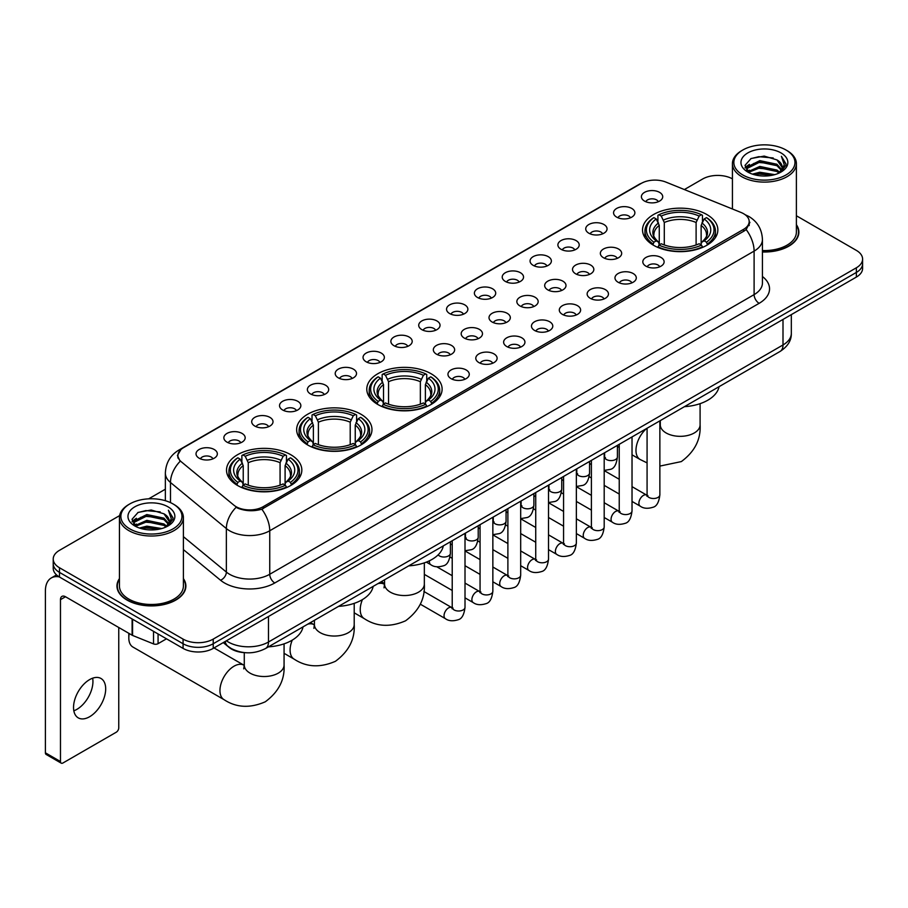 <?xml version="1.0" encoding="UTF-8"?>
<svg xmlns="http://www.w3.org/2000/svg" width="908" height="908" viewBox="0 0 908 908"><rect width="100%" height="100%" fill="white"/><g stroke="black" fill="none" stroke-linecap="round" stroke-linejoin="round"><path stroke-width="1.36" d="M431.084 373.733A37.659 21.747 0 0 0 390.043 369.023A37.659 21.747 0 0 0 366.787 389.101A37.659 21.747 0 0 0 377.819 404.48A37.659 21.747 0 0 0 418.86 409.19A37.659 21.747 0 0 0 442.117 389.101A37.659 21.747 0 0 0 431.084 373.733M360.941 414.23A37.659 21.747 0 0 0 319.9 409.519A37.659 21.747 0 0 0 296.644 429.598A37.659 21.747 0 0 0 307.676 444.977A37.659 21.747 0 0 0 348.717 449.687A37.659 21.747 0 0 0 371.974 429.598A37.659 21.747 0 0 0 360.941 414.23M290.798 454.726A37.659 21.747 0 0 0 249.757 450.016A37.659 21.747 0 0 0 226.512 470.094A37.659 21.747 0 0 0 237.533 485.474A37.659 21.747 0 0 0 278.574 490.184A37.659 21.747 0 0 0 301.831 470.094A37.659 21.747 0 0 0 290.798 454.726M706.821 214.526A37.659 21.747 0 0 0 665.78 209.816A37.659 21.747 0 0 0 642.535 229.906A37.659 21.747 0 0 0 653.567 245.285A37.659 21.747 0 0 0 694.609 249.995A37.659 21.747 0 0 0 717.853 229.906A37.659 21.747 0 0 0 706.821 214.526M616.691 217.137A10.658 6.152 180 0 1 614.568 215.4A10.658 6.152 180 0 1 618.098 207.75A10.658 6.152 180 0 1 631.764 208.443A10.658 6.152 180 0 1 633.875 215.4A10.658 6.152 180 0 1 616.691 217.137M630.458 217.784A6.39 3.689 0 0 0 628.745 215.979A6.39 3.689 0 0 0 622.445 215.048A6.39 3.689 0 0 0 617.985 217.784M588.849 233.208A10.658 6.152 180 0 1 586.738 231.472A10.658 6.152 180 0 1 590.268 223.822A10.658 6.152 180 0 1 603.922 224.514A10.658 6.152 180 0 1 606.045 231.472A10.658 6.152 180 0 1 588.849 233.208M602.628 233.855A6.39 3.689 0 0 0 600.914 232.051A6.39 3.689 0 0 0 594.615 231.12A6.39 3.689 0 0 0 590.155 233.855M561.019 249.28A10.658 6.152 180 0 1 558.897 247.543A10.658 6.152 180 0 1 562.427 239.894A10.658 6.152 180 0 1 576.092 240.586A10.658 6.152 180 0 1 578.203 247.543A10.658 6.152 180 0 1 561.019 249.28M574.787 249.927A6.39 3.689 0 0 0 573.073 248.122A6.39 3.689 0 0 0 566.774 247.192A6.39 3.689 0 0 0 562.313 249.927M533.178 265.352A10.658 6.152 180 0 1 531.067 263.615A10.658 6.152 180 0 1 534.596 255.965A10.658 6.152 180 0 1 548.25 256.658A10.658 6.152 180 0 1 550.373 263.615A10.658 6.152 180 0 1 533.178 265.352M546.957 265.999A6.39 3.689 0 0 0 545.243 264.194A6.39 3.689 0 0 0 538.943 263.263A6.39 3.689 0 0 0 534.483 265.999M505.347 281.423A10.658 6.152 180 0 1 503.225 279.687A10.658 6.152 180 0 1 506.755 272.037A10.658 6.152 180 0 1 520.42 272.718A10.658 6.152 180 0 1 522.531 279.687A10.658 6.152 180 0 1 505.347 281.423M519.115 282.059A6.39 3.689 0 0 0 517.401 280.266A6.39 3.689 0 0 0 511.102 279.335A6.39 3.689 0 0 0 506.641 282.059M477.506 297.495A10.658 6.152 180 0 1 475.395 295.758A10.658 6.152 180 0 1 478.925 288.108A10.658 6.152 180 0 1 492.579 288.789A10.658 6.152 180 0 1 494.701 295.758A10.658 6.152 180 0 1 477.506 297.495M491.285 298.13A6.39 3.689 0 0 0 489.571 296.337A6.39 3.689 0 0 0 483.272 295.395A6.39 3.689 0 0 0 478.811 298.13M449.676 313.566A10.658 6.152 180 0 1 447.553 311.83A10.658 6.152 180 0 1 451.083 304.18A10.658 6.152 180 0 1 464.748 304.861A10.658 6.152 180 0 1 466.86 311.83A10.658 6.152 180 0 1 449.676 313.566M463.443 314.202A6.39 3.689 0 0 0 461.729 312.409A6.39 3.689 0 0 0 455.43 311.467A6.39 3.689 0 0 0 450.97 314.202M421.834 329.638A10.658 6.152 180 0 1 419.723 327.901A10.658 6.152 180 0 1 423.253 320.252A10.658 6.152 180 0 1 436.907 320.933A10.658 6.152 180 0 1 439.029 327.901A10.658 6.152 180 0 1 421.834 329.638M435.613 330.274A6.39 3.689 0 0 0 433.899 328.48A6.39 3.689 0 0 0 427.6 327.538A6.39 3.689 0 0 0 423.139 330.274M394.004 345.71A10.658 6.152 180 0 1 391.881 343.973A10.658 6.152 180 0 1 395.411 336.323A10.658 6.152 180 0 1 409.077 337.004A10.658 6.152 180 0 1 411.188 343.973A10.658 6.152 180 0 1 394.004 345.71M407.771 346.345A6.39 3.689 0 0 0 406.058 344.552A6.39 3.689 0 0 0 399.758 343.61A6.39 3.689 0 0 0 395.298 346.345M366.162 361.781A10.658 6.152 180 0 1 364.051 360.045A10.658 6.152 180 0 1 367.581 352.395A10.658 6.152 180 0 1 381.235 353.076A10.658 6.152 180 0 1 383.358 360.045A10.658 6.152 180 0 1 366.162 361.781M379.941 362.417A6.39 3.689 0 0 0 378.227 360.624A6.39 3.689 0 0 0 371.928 359.681A6.39 3.689 0 0 0 367.468 362.417M338.332 377.853A10.658 6.152 180 0 1 336.21 376.105A10.658 6.152 180 0 1 339.74 368.466A10.658 6.152 180 0 1 353.405 369.147A10.658 6.152 180 0 1 355.516 376.105A10.658 6.152 180 0 1 338.332 377.853M352.1 378.488A6.39 3.689 0 0 0 350.386 376.695A6.39 3.689 0 0 0 344.087 375.753A6.39 3.689 0 0 0 339.626 378.488M310.491 393.924A10.658 6.152 180 0 1 308.38 392.177A10.658 6.152 180 0 1 311.909 384.538A10.658 6.152 180 0 1 325.563 385.219A10.658 6.152 180 0 1 327.686 392.177A10.658 6.152 180 0 1 310.491 393.924M324.269 394.56A6.39 3.689 0 0 0 322.556 392.767A6.39 3.689 0 0 0 316.256 391.825A6.39 3.689 0 0 0 311.796 394.56M282.66 409.996A10.658 6.152 180 0 1 280.538 408.248A10.658 6.152 180 0 1 284.068 400.598A10.658 6.152 180 0 1 297.733 401.291A10.658 6.152 180 0 1 299.844 408.248A10.658 6.152 180 0 1 282.66 409.996M296.428 410.632A6.39 3.689 0 0 0 294.714 408.827A6.39 3.689 0 0 0 288.415 407.896A6.39 3.689 0 0 0 283.954 410.632M254.819 426.068A10.658 6.152 180 0 1 252.708 424.32A10.658 6.152 180 0 1 256.238 416.67A10.658 6.152 180 0 1 269.892 417.362A10.658 6.152 180 0 1 272.014 424.32A10.658 6.152 180 0 1 254.819 426.068M268.598 426.703A6.39 3.689 0 0 0 266.884 424.899A6.39 3.689 0 0 0 260.585 423.968A6.39 3.689 0 0 0 256.124 426.703M226.989 442.139A10.658 6.152 180 0 1 224.866 440.391A10.658 6.152 180 0 1 228.396 432.741A10.658 6.152 180 0 1 242.061 433.434A10.658 6.152 180 0 1 244.173 440.391A10.658 6.152 180 0 1 226.989 442.139M240.756 442.775A6.39 3.689 0 0 0 239.042 440.97A6.39 3.689 0 0 0 232.743 440.039A6.39 3.689 0 0 0 228.283 442.775M199.147 458.2A10.658 6.152 180 0 1 197.036 456.463A10.658 6.152 180 0 1 200.566 448.813A10.658 6.152 180 0 1 214.22 449.505A10.658 6.152 180 0 1 216.342 456.463A10.658 6.152 180 0 1 199.147 458.2M212.926 458.846A6.39 3.689 0 0 0 211.212 457.042A6.39 3.689 0 0 0 204.913 456.111A6.39 3.689 0 0 0 200.452 458.846M644.521 201.077A10.658 6.152 180 0 1 642.41 199.329A10.658 6.152 180 0 1 645.94 191.679A10.658 6.152 180 0 1 659.594 192.371A10.658 6.152 180 0 1 661.716 199.329A10.658 6.152 180 0 1 644.521 201.077M658.3 201.712A6.39 3.689 0 0 0 656.586 199.908A6.39 3.689 0 0 0 650.287 198.977A6.39 3.689 0 0 0 645.826 201.712M603.468 257.724A10.658 6.152 180 0 1 601.357 255.988A10.658 6.152 180 0 1 604.887 248.338A10.658 6.152 180 0 1 618.541 249.019A10.658 6.152 180 0 1 620.663 255.988A10.658 6.152 180 0 1 603.468 257.724M617.247 258.36A6.39 3.689 0 0 0 615.533 256.567A6.39 3.689 0 0 0 609.234 255.625A6.39 3.689 0 0 0 604.773 258.36M575.638 273.796A10.658 6.152 180 0 1 573.527 272.06A10.658 6.152 180 0 1 577.057 264.41A10.658 6.152 180 0 1 590.711 265.091A10.658 6.152 180 0 1 592.822 272.06A10.658 6.152 180 0 1 575.638 273.796M589.417 274.432A6.39 3.689 0 0 0 587.692 272.638A6.39 3.689 0 0 0 581.392 271.696A6.39 3.689 0 0 0 576.932 274.432M547.796 289.868A10.658 6.152 180 0 1 545.685 288.131A10.658 6.152 180 0 1 549.215 280.481A10.658 6.152 180 0 1 562.869 281.162A10.658 6.152 180 0 1 564.992 288.131A10.658 6.152 180 0 1 547.796 289.868M561.575 290.503A6.39 3.689 0 0 0 559.861 288.71A6.39 3.689 0 0 0 553.562 287.768A6.39 3.689 0 0 0 549.102 290.503M519.966 305.939A10.658 6.152 180 0 1 517.855 304.203A10.658 6.152 180 0 1 521.385 296.553A10.658 6.152 180 0 1 535.039 297.234A10.658 6.152 180 0 1 537.15 304.203A10.658 6.152 180 0 1 519.966 305.939M533.745 306.575A6.39 3.689 0 0 0 532.02 304.782A6.39 3.689 0 0 0 525.721 303.839A6.39 3.689 0 0 0 521.26 306.575M492.125 322.011A10.658 6.152 180 0 1 490.014 320.263A10.658 6.152 180 0 1 493.543 312.624A10.658 6.152 180 0 1 507.197 313.305A10.658 6.152 180 0 1 509.32 320.263A10.658 6.152 180 0 1 492.125 322.011M505.904 322.646A6.39 3.689 0 0 0 504.19 320.853A6.39 3.689 0 0 0 497.89 319.911A6.39 3.689 0 0 0 493.43 322.646M464.294 338.082A10.658 6.152 180 0 1 462.183 336.335A10.658 6.152 180 0 1 465.713 328.696A10.658 6.152 180 0 1 479.367 329.377A10.658 6.152 180 0 1 481.478 336.335A10.658 6.152 180 0 1 464.294 338.082M478.073 338.718A6.39 3.689 0 0 0 476.348 336.925A6.39 3.689 0 0 0 470.049 335.983A6.39 3.689 0 0 0 465.588 338.718M436.453 354.154A10.658 6.152 180 0 1 434.342 352.406A10.658 6.152 180 0 1 437.872 344.756A10.658 6.152 180 0 1 451.526 345.449A10.658 6.152 180 0 1 453.648 352.406A10.658 6.152 180 0 1 436.453 354.154M450.232 354.79A6.39 3.689 0 0 0 448.518 352.985A6.39 3.689 0 0 0 442.219 352.054A6.39 3.689 0 0 0 437.758 354.79M645.928 266.169A10.658 6.152 180 0 1 643.817 264.421A10.658 6.152 180 0 1 647.347 256.782A10.658 6.152 180 0 1 661.001 257.463A10.658 6.152 180 0 1 663.124 264.421A10.658 6.152 180 0 1 645.928 266.169M659.707 266.804A6.39 3.689 0 0 0 657.994 265.011A6.39 3.689 0 0 0 651.683 264.069A6.39 3.689 0 0 0 647.222 266.804M618.098 282.24A10.658 6.152 180 0 1 615.976 280.493A10.658 6.152 180 0 1 619.506 272.854A10.658 6.152 180 0 1 633.171 273.535A10.658 6.152 180 0 1 635.282 280.493A10.658 6.152 180 0 1 618.098 282.24M631.866 282.876A6.39 3.689 0 0 0 630.152 281.083A6.39 3.689 0 0 0 623.853 280.141A6.39 3.689 0 0 0 619.392 282.876M590.257 298.312A10.658 6.152 180 0 1 588.146 296.564A10.658 6.152 180 0 1 591.675 288.914A10.658 6.152 180 0 1 605.33 289.607A10.658 6.152 180 0 1 607.452 296.564A10.658 6.152 180 0 1 590.257 298.312M604.036 298.948A6.39 3.689 0 0 0 602.322 297.143A6.39 3.689 0 0 0 596.011 296.212A6.39 3.689 0 0 0 591.562 298.948M562.427 314.384A10.658 6.152 180 0 1 560.304 312.636A10.658 6.152 180 0 1 563.834 304.986A10.658 6.152 180 0 1 577.499 305.678A10.658 6.152 180 0 1 579.61 312.636A10.658 6.152 180 0 1 562.427 314.384M576.194 315.019A6.39 3.689 0 0 0 574.48 313.215A6.39 3.689 0 0 0 568.181 312.284A6.39 3.689 0 0 0 563.72 315.019M534.585 330.455A10.658 6.152 180 0 1 532.474 328.707A10.658 6.152 180 0 1 536.004 321.057A10.658 6.152 180 0 1 549.658 321.75A10.658 6.152 180 0 1 551.78 328.707A10.658 6.152 180 0 1 534.585 330.455M548.364 331.091A6.39 3.689 0 0 0 546.65 329.286A6.39 3.689 0 0 0 540.339 328.356A6.39 3.689 0 0 0 535.89 331.091M506.755 346.527A10.658 6.152 180 0 1 504.632 344.779A10.658 6.152 180 0 1 508.162 337.129A10.658 6.152 180 0 1 521.828 337.821A10.658 6.152 180 0 1 523.939 344.779A10.658 6.152 180 0 1 506.755 346.527M520.522 347.162A6.39 3.689 0 0 0 518.808 345.358A6.39 3.689 0 0 0 512.509 344.427A6.39 3.689 0 0 0 508.049 347.162M478.913 362.587A10.658 6.152 180 0 1 476.802 360.851A10.658 6.152 180 0 1 480.332 353.201A10.658 6.152 180 0 1 493.986 353.893A10.658 6.152 180 0 1 496.109 360.851A10.658 6.152 180 0 1 478.913 362.587M492.692 363.234A6.39 3.689 0 0 0 490.978 361.429A6.39 3.689 0 0 0 484.679 360.499A6.39 3.689 0 0 0 480.219 363.234M451.083 378.659A10.658 6.152 180 0 1 448.961 376.922A10.658 6.152 180 0 1 452.49 369.272A10.658 6.152 180 0 1 466.156 369.965A10.658 6.152 180 0 1 468.267 376.922A10.658 6.152 180 0 1 451.083 378.659M464.851 379.306A6.39 3.689 0 0 0 463.137 377.501A6.39 3.689 0 0 0 456.837 376.57A6.39 3.689 0 0 0 452.377 379.306M740.996 212.449A19.181 11.078 180 0 1 743.561 213.686A19.181 11.078 180 0 1 749.179 221.518A19.181 11.078 180 0 1 743.561 229.349L263.218 506.675A19.181 11.078 180 0 1 233.935 505.2L181.373 461.866A19.181 11.078 180 0 1 177.9 455.51A19.181 11.078 180 0 1 183.518 447.678L641.366 183.348A19.181 11.078 180 0 1 665.927 182.099L740.996 212.449M245.149 652.682A21.315 12.303 180 0 1 229.179 647.461L223.266 642.592M119.436 578.6A34.459 19.897 0 0 0 116.95 586.023A34.459 19.897 0 0 0 127.052 600.086A34.459 19.897 0 0 0 164.609 604.399A34.459 19.897 0 0 0 185.879 586.023A34.459 19.897 0 0 0 183.393 578.6M749.929 222.335L746.172 229.554L744.31 230.916L261.81 509.195C253.786 511.499 245.898 511.215 238.146 508.332L236.08 507.334A24.868 16.639 129.5 0 0 226.364 528.569L170.488 482.5A28.42 16.412 180 0 1 165.358 473.091L165.358 500.694M119.618 515.608L59.474 550.339A21.315 12.303 0 0 0 53.22 559.044L53.22 568.329A21.315 12.303 0 0 0 59.474 577.023L183.076 648.391L183.076 643.749A21.315 12.303 0 0 0 213.221 643.749L856.357 272.434A21.315 12.303 0 0 0 862.6 263.729A21.315 12.303 0 0 1 856.357 272.434L213.221 643.749A21.315 12.303 0 0 1 183.076 643.749L59.474 572.38L183.076 643.749L183.076 639.107A21.315 12.303 0 0 0 213.221 639.107L856.357 267.792A21.315 12.303 0 0 0 862.6 259.086A21.315 12.303 0 0 0 856.357 250.392L796.384 215.763M53.22 563.686A21.315 12.303 0 0 0 59.474 572.38A21.315 12.303 0 0 1 53.22 563.686M170.488 502.612L170.488 482.5A24.868 16.639 129.5 0 1 180.136 461.332L177.412 455.498L180.919 449.528M762.436 251.981A34.459 19.897 0 0 0 798.87 232.108A34.459 19.897 0 0 0 796.384 224.696M732.427 178.842A21.315 12.303 0 0 0 702.61 179.024L684.371 189.556M165.358 489.208L148.685 498.821M53.22 559.044A21.315 12.303 0 0 0 59.474 567.738L183.076 639.107M183.076 648.391A21.315 12.303 0 0 0 213.221 648.391L856.357 277.076A21.315 12.303 0 0 0 862.6 268.371L862.6 259.086M742.801 174.96A30.554 17.638 0 0 0 786.01 174.96A30.554 17.638 0 0 0 786.01 150.013L787.02 150.592A31.973 18.466 0 0 1 796.384 163.656A31.973 18.466 0 0 1 776.646 180.703A31.973 18.466 0 0 1 741.802 176.708A31.973 18.466 0 0 1 732.427 163.656A31.973 18.466 0 0 1 741.802 150.592L742.801 150.013A30.554 17.638 0 0 0 742.801 174.96M762.436 250.54A31.973 18.466 0 0 0 796.384 232.108L796.384 163.656M762.436 251.766A34.107 19.692 0 0 0 798.518 232.108A34.107 19.692 0 0 0 796.384 225.263M752.437 174.132L759.814 172.236L774.762 174.642M754.548 174.767L759.814 173.689L772.572 175.176M747.863 171.737L759.814 166.436L776.964 170.057L779.734 172.35M748.578 172.361L759.814 167.889L776.964 171.51L778.962 173.042M746.853 170.772L747.25 166.924L759.814 160.637L776.964 164.257L781.663 169.592M746.694 170.068L747.25 168.377L759.814 162.089L776.964 165.71L781.334 170.284M778.78 173.19A17.763 10.26 0 0 0 782.174 167.163A17.763 10.26 0 0 0 776.964 159.91L782.163 167.515M780.994 152.919A23.449 13.541 0 0 0 747.874 152.884A23.449 13.541 0 0 0 747.727 171.998A23.449 13.541 0 0 0 747.829 172.066A23.449 13.541 0 0 0 781.096 171.998A23.449 13.541 0 0 0 780.994 152.919M776.964 159.91L764.207 156.097L751.086 158.514L745.003 165.381L749.043 172.713M780.233 172.475L785.908 165.29L786.022 163.996L781.402 156.301L784.308 164.927L778.973 173.099M787.02 150.592L786.01 150.013A30.554 17.638 0 0 0 742.801 150.013M781.402 156.301L786.01 164.291M750.78 158.662L758.816 156.675L773.207 157.969M745.241 168.003L747.863 165.937M753.629 163.485L758.816 162.487L772.697 163.622M753.629 169.285L758.816 168.286L772.697 169.421M754.696 174.813L758.816 174.086L772.549 175.187M745.093 167.424L749.395 164.371M747.375 171.328L749.395 170.171M652.886 244.876L653.896 242.186A33.823 19.533 0 0 1 653.896 217.625L656.223 218.964A30.554 17.638 0 0 0 656.223 240.847L658.527 242.152L659.265 244.888M659.265 243.775L659.265 225.4L656.223 218.964M657.914 221.881L657.914 215.298L658.924 214.719A33.823 19.533 0 0 1 701.464 214.719L699.149 216.07A30.554 17.638 0 0 0 661.251 216.07L664.293 222.505L664.293 244.967M696.107 244.967L696.107 222.505L699.149 216.07M684.439 406.671A39.078 22.564 0 0 0 719.045 386.683M657.914 246.828A35.242 20.351 0 0 0 702.474 246.828L701.464 245.092A33.823 19.533 0 0 1 658.924 245.092L657.914 247.43M702.474 247.43L702.474 246.828M653.896 217.625L652.886 218.204A35.242 20.351 0 0 0 644.952 231.063A35.242 20.351 0 0 0 652.886 243.934M701.464 214.719L702.474 215.298L702.474 221.881M658.924 245.092L661.251 243.741A30.554 17.638 0 0 0 699.149 243.741L701.464 245.092M656.223 240.847L653.896 242.186M661.251 216.07L658.924 214.719M658.527 222.925A27.331 15.777 0 0 0 658.527 242.152L658.652 242.232C654.77 238.475 653.181 235.932 653.908 234.593A26.287 15.175 0 0 1 659.265 225.4M707.502 243.934A35.242 20.351 0 0 0 715.436 231.063A35.242 20.351 0 0 0 707.502 218.204L706.492 217.625A33.823 19.533 0 0 1 706.492 242.186L707.502 244.876M706.492 242.186L704.165 240.847A30.554 17.638 0 0 0 704.165 218.964L706.492 217.625M704.165 218.964L701.135 225.4L701.135 243.775L701.873 242.152L704.165 240.847M701.135 225.4A26.287 15.175 0 0 1 706.492 234.593C707.207 235.944 705.618 238.486 701.748 242.232L701.873 242.152A27.331 15.777 0 0 0 701.873 222.925M701.135 244.888L701.135 243.775M377.149 404.083L378.159 401.393A33.823 19.533 0 0 1 378.159 376.82L380.486 378.171A30.554 17.638 0 0 0 380.486 400.042L382.779 401.347L383.516 404.094M383.516 402.97L383.516 384.606L380.486 378.171M382.166 381.076L382.166 374.505L383.176 373.926A33.823 19.533 0 0 1 425.727 373.926L423.4 375.265A30.554 17.638 0 0 0 385.503 375.265L388.545 381.701L388.545 404.162M420.359 404.162L420.359 381.701L423.4 375.265M408.691 565.866A39.078 22.564 0 0 0 443.297 545.89M382.166 406.035A35.242 20.351 0 0 0 426.737 406.035L425.727 404.287A33.823 19.533 0 0 1 383.176 404.287L382.166 406.636M426.737 406.636L426.737 406.035M378.159 376.82L377.149 377.399A35.242 20.351 0 0 0 369.204 390.27A35.242 20.351 0 0 0 377.149 403.129M425.727 373.926L426.737 374.505L426.737 381.076M383.176 404.287L385.503 402.948A30.554 17.638 0 0 0 423.4 402.948L425.727 404.287M380.486 400.042L378.159 401.393M385.503 375.265L383.176 373.926M382.779 382.12A27.331 15.777 0 0 0 382.779 401.347L382.904 401.438C379.022 397.681 377.444 395.128 378.159 393.788A26.287 15.175 0 0 1 383.516 384.606M431.754 403.129A35.242 20.351 0 0 0 439.699 390.27A35.242 20.351 0 0 0 431.754 377.399L430.744 376.82A33.823 19.533 0 0 1 430.744 401.393L431.754 404.083M430.744 401.393L428.417 400.042A30.554 17.638 0 0 0 428.417 378.171L430.744 376.82M428.417 378.171L425.387 384.606L425.387 402.97L426.124 401.347L428.417 400.042M425.387 384.606A26.287 15.175 0 0 1 430.744 393.788C431.459 395.139 429.881 397.693 426 401.438L426.124 401.347A27.331 15.777 0 0 0 426.124 382.12M425.387 404.094L425.387 402.97M307.006 444.579L308.016 441.878A33.823 19.533 0 0 1 308.016 417.317L310.343 418.667A30.554 17.638 0 0 0 310.343 440.539L312.636 441.844L313.374 444.591M313.374 443.467L313.374 425.103L310.343 418.667M312.023 421.573L312.023 415.001L313.033 414.423A33.823 19.533 0 0 1 355.584 414.423L353.257 415.762A30.554 17.638 0 0 0 315.36 415.762L318.402 422.197L318.402 444.659M350.216 444.659L350.216 422.197L353.257 415.762M338.548 606.362A39.078 22.564 0 0 0 373.165 586.386M312.023 446.532A35.242 20.351 0 0 0 356.594 446.532L355.584 444.784A33.823 19.533 0 0 1 313.033 444.784L312.023 447.133M356.594 447.133L356.594 446.532M308.016 417.317L307.006 417.896A35.242 20.351 0 0 0 299.061 430.767A35.242 20.351 0 0 0 307.006 443.626M355.584 414.423L356.594 415.001L356.594 421.573M313.033 444.784L315.36 443.445A30.554 17.638 0 0 0 353.257 443.445L355.584 444.784M310.343 440.539L308.016 441.878M315.36 415.762L313.033 414.423M312.636 422.617A27.331 15.777 0 0 0 312.636 441.844L312.761 441.935C308.879 438.178 307.301 435.624 308.016 434.285A26.287 15.175 0 0 1 313.374 425.103M361.611 443.626A35.242 20.351 0 0 0 369.556 430.767A35.242 20.351 0 0 0 361.611 417.896L360.601 417.317A33.823 19.533 0 0 1 360.601 441.878L361.611 444.579M360.601 441.878L358.285 440.539A30.554 17.638 0 0 0 358.285 418.667L360.601 417.317M358.285 418.667L355.244 425.103L355.244 443.467L355.981 441.844L358.285 440.539M355.244 425.103A26.287 15.175 0 0 1 360.601 434.285C361.316 435.636 359.738 438.189 355.857 441.935L355.981 441.844A27.331 15.777 0 0 0 355.981 422.617M355.244 444.591L355.244 443.467M129.265 633.568A19.897 11.486 120 0 0 128.811 637.949A19.897 11.486 120 0 0 132.931 647.052L224.072 699.682A19.897 11.486 -60 0 1 221.019 683.735A19.897 11.486 -60 0 1 234.026 666.2A19.897 11.486 -60 0 1 243.968 665.212L244.263 665.382M236.863 485.076L237.873 482.375A33.823 19.533 0 0 1 237.873 457.814L240.2 459.164A30.554 17.638 0 0 0 240.2 481.036L242.493 482.341L243.231 485.088M243.231 483.964L243.231 465.6L240.2 459.164M241.88 462.07L241.88 455.498L242.89 454.919A33.823 19.533 0 0 1 285.441 454.919L283.114 456.259A30.554 17.638 0 0 0 245.217 456.259L248.259 462.694L248.259 485.156M280.073 485.156L280.073 462.694L283.114 456.259M268.405 646.859A39.078 22.564 0 0 0 303.022 626.872M241.88 487.029A35.242 20.351 0 0 0 286.451 487.029L285.441 485.281A33.823 19.533 0 0 1 242.89 485.281L241.88 487.63M286.451 487.63L286.451 487.029M237.873 457.814L236.863 458.392A35.242 20.351 0 0 0 228.918 471.263A35.242 20.351 0 0 0 236.863 484.123M285.441 454.919L286.451 455.498L286.451 462.07M242.89 485.281L245.217 483.941A30.554 17.638 0 0 0 283.114 483.941L285.441 485.281M240.2 481.036L237.873 482.375M245.217 456.259L242.89 454.919M242.493 463.114A27.331 15.777 0 0 0 242.493 482.341L242.618 482.432C238.736 478.675 237.158 476.121 237.873 474.782A26.287 15.175 0 0 1 243.231 465.6M291.479 484.123A35.242 20.351 0 0 0 299.413 471.263A35.242 20.351 0 0 0 291.479 458.392L290.469 457.814A33.823 19.533 0 0 1 290.469 482.375L291.479 485.076M290.469 482.375L288.142 481.036A30.554 17.638 0 0 0 288.142 459.164L290.469 457.814M288.142 459.164L285.101 465.6L285.101 483.964L285.838 482.341L288.142 481.036M285.101 465.6A26.287 15.175 0 0 1 290.458 474.782C291.173 476.132 289.595 478.686 285.714 482.432L285.838 482.341A27.331 15.777 0 0 0 285.838 463.114M285.101 485.088L285.101 483.964M92.65 678.185A22.734 13.132 -60 0 1 76.862 709.375A22.734 13.132 -60 0 1 73.832 710.794M89.62 716.73A22.734 13.132 120 0 0 104.465 696.697A22.734 13.132 120 0 0 100.981 678.48A22.734 13.132 120 0 0 89.62 679.604A22.734 13.132 120 0 0 74.762 699.637A22.734 13.132 120 0 0 78.247 717.865A22.734 13.132 120 0 0 89.62 716.73M158.071 633.954L158.071 643.67L166.493 638.812M59.224 576.886A28.42 16.412 -120 0 0 51.291 577.942A28.42 16.412 -120 0 0 45.4 590.949L45.4 752.823L60.473 761.528L60.473 599.655A7.105 4.097 60 0 1 61.948 596.397A7.105 4.097 60 0 1 65.501 596.749L132.103 635.203L132.103 618.961M60.473 761.528A3.553 2.054 120 0 0 61.211 763.151L46.138 754.446A3.553 2.054 -60 0 1 45.4 752.823M61.211 763.151A3.553 2.054 120 0 0 62.981 762.97L116.247 732.223A3.553 2.054 120 0 0 118.755 727.875L118.755 627.496M158.071 643.67A3.553 2.054 180 0 1 153.52 643.908L132.579 635.441A3.553 2.054 180 0 1 132.103 635.203M129.81 528.876A30.554 17.638 0 0 0 173.019 528.876A30.554 17.638 0 0 0 173.019 503.929A30.554 17.638 0 0 0 173.019 503.917L174.03 504.507A31.973 18.466 0 0 1 183.393 517.56A31.973 18.466 0 0 1 163.656 534.608A31.973 18.466 0 0 1 128.811 530.612A31.973 18.466 0 0 1 119.436 517.56A31.973 18.466 0 0 1 128.811 504.507L129.81 503.929A30.554 17.638 0 0 0 129.81 528.876M119.436 517.56L119.436 586.023A31.973 18.466 0 0 0 128.811 599.076A31.973 18.466 0 0 0 163.656 603.071A31.973 18.466 0 0 0 183.393 586.023L183.393 517.56M119.436 579.168A34.107 19.692 0 0 0 117.314 586.023A34.107 19.692 0 0 0 127.302 599.938A34.107 19.692 0 0 0 164.473 604.206A34.107 19.692 0 0 0 185.527 586.023A34.107 19.692 0 0 0 183.393 579.168M139.446 528.036L146.824 526.152L161.772 528.547M141.557 528.683L146.824 527.593L159.581 529.092L145.825 527.991L141.705 528.717M134.872 525.653L146.824 520.352L163.973 523.973L166.743 526.254M135.587 526.277L146.824 521.794L163.973 525.414L165.971 526.946M133.862 524.676L134.259 520.829L146.824 514.541L163.973 518.162L168.672 523.496M133.703 523.973L134.259 522.282L146.824 515.994L163.973 519.614L168.343 524.188M165.789 527.094A17.763 10.26 0 0 0 169.183 521.067A17.763 10.26 0 0 0 163.973 513.814L169.172 521.419M168.003 506.823A23.449 13.541 0 0 0 134.883 506.789A23.449 13.541 0 0 0 134.736 525.914A23.449 13.541 0 0 0 134.838 525.97A23.449 13.541 0 0 0 168.105 525.914A23.449 13.541 0 0 0 168.003 506.823M163.973 513.814L151.216 510.001L138.095 512.418L132.023 519.285L136.052 526.617M167.254 526.379L172.917 519.194L173.031 517.912L168.411 510.205L171.317 518.831L165.982 527.003M174.03 504.507L173.019 503.929A30.554 17.638 0 0 0 129.81 503.929M168.411 510.205L173.019 518.196M137.789 512.566L145.825 510.591L160.217 511.874M132.25 521.907L134.872 519.853M140.638 517.39L145.825 516.391L159.706 517.526M140.638 523.201L145.825 522.191L159.706 523.326M132.103 521.34L136.404 518.275M134.384 525.233L136.404 524.075M263.218 506.675L263.218 508.639M743.561 229.349L743.561 231.347M762.436 276.52A35.526 20.509 180 0 1 759.133 303.329L274.772 582.97A7.105 4.097 60 0 1 269.744 574.265L754.105 294.623A28.42 16.412 0 0 0 762.436 283.024L762.436 239.508A28.42 16.412 180 0 1 754.105 251.107A24.868 14.358 -120 0 0 746.172 229.554M274.772 582.97A35.526 20.509 180 0 1 224.526 582.97A35.526 20.509 180 0 1 220.542 580.235L183.393 549.601M229.554 574.265A28.42 16.412 0 0 0 269.744 574.265L269.744 530.76A28.42 16.412 180 0 1 229.554 530.76A28.42 16.412 180 0 1 226.364 528.569L226.364 572.074A28.42 16.412 0 0 0 229.554 574.265M745.366 214.776A24.868 11.645 112 0 0 745.037 214.651L748.952 216.524C757.454 221.62 761.948 229.293 762.436 239.508M261.81 509.195A24.868 14.358 60 0 1 269.744 530.76L754.105 251.107L754.105 294.623A7.105 4.097 60 0 0 759.133 303.329M181.407 449.131A24.868 14.358 -120 0 0 178.831 450.096C170.329 455.203 165.835 462.864 165.358 473.091M178.831 450.096L639.266 184.267A24.868 14.358 60 0 1 641.15 183.461M213.221 639.107L213.221 648.391M856.357 267.792L856.357 277.076M59.474 567.738L59.474 577.023M183.393 536.651L226.364 572.074A7.105 4.756 -50.5 0 1 220.542 580.235M226.387 640.787A28.42 16.412 0 0 0 228.294 642.001A28.42 16.412 0 0 0 268.484 642.001L783.002 344.961A28.42 16.412 0 0 0 791.322 333.349C791.526 340.409 787.781 346.447 780.051 351.464L265.545 648.516A14.21 8.206 60 0 0 268.484 642.001L268.484 616.475M783.002 319.423L783.002 344.961A14.21 8.206 60 0 1 780.051 351.464M225.229 641.457A14.21 9.5 129.5 0 0 227.704 646.076L223.391 642.512M700.091 403.651L700.091 424.853A19.897 11.486 180 0 1 694.268 432.968A19.897 11.486 180 0 1 666.131 432.968A19.897 11.486 180 0 1 660.298 424.853L659.764 428.667M647.075 462.898L640.106 459.482A19.897 11.486 -60 0 1 636.474 445.805A19.897 11.486 -60 0 1 646.541 428.542M696.107 222.505A26.287 15.175 0 0 0 664.293 222.505M696.845 220.02A27.331 15.777 0 0 0 663.544 220.02M424.342 562.858L424.342 584.048A19.897 11.486 180 0 1 418.52 592.175A19.897 11.486 180 0 1 390.383 592.175A19.897 11.486 180 0 1 384.561 584.048L384.016 587.862M377.807 583.696A19.897 11.486 -60 0 1 384.254 584.219L384.549 584.389M424.342 584.048C425.205 598.656 418.951 610.902 405.57 620.8C390.326 627.439 376.582 626.736 364.358 618.688A19.897 11.486 -60 0 1 362.428 599.598M420.359 381.701A26.287 15.175 0 0 0 388.545 381.701M421.096 379.226A27.331 15.777 0 0 0 387.807 379.226M354.211 603.355L354.211 624.545A19.897 11.486 180 0 1 348.377 632.672A19.897 11.486 180 0 1 320.24 632.672A19.897 11.486 180 0 1 314.418 624.545L313.884 628.359M307.664 624.193A19.897 11.486 -60 0 1 314.111 624.715L314.406 624.886M354.211 624.545C355.062 639.153 348.808 651.399 335.427 661.296C320.184 667.936 306.439 667.232 294.215 659.185A19.897 11.486 -60 0 1 292.285 640.095M350.216 422.197A26.287 15.175 0 0 0 318.402 422.197M350.965 419.723A27.331 15.777 0 0 0 317.664 419.723M284.068 643.851L284.068 665.042A19.897 11.486 180 0 1 278.234 673.157A19.897 11.486 180 0 1 250.097 673.157A19.897 11.486 180 0 1 244.275 665.042L243.741 668.856M280.073 462.694A26.287 15.175 0 0 0 248.259 462.694M280.822 460.22A27.331 15.777 0 0 0 247.521 460.22M659.866 420.858L659.866 494.815A6.39 3.689 180 0 1 657.698 497.584A6.39 3.689 180 0 1 648.948 497.425A6.39 3.689 180 0 1 647.075 494.815L646.871 496.199L647.438 495.723M659.866 494.815C658.981 502.249 656.688 506.392 652.965 507.266C647.676 508.9 643.432 508.525 640.219 506.153A6.39 3.689 -60 0 1 639.243 501.034A6.39 3.689 -60 0 1 643.42 495.393A6.39 3.689 -60 0 1 643.704 495.246A6.39 3.689 -60 0 1 646.61 495.076L647.915 495.598M632.025 436.93L632.025 510.886A6.39 3.689 180 0 1 629.857 513.656A6.39 3.689 180 0 1 621.106 513.497A6.39 3.689 180 0 1 619.233 510.886L619.029 512.271L619.596 511.794M632.025 510.886C631.151 518.309 628.847 522.463 625.124 523.337C619.846 524.972 615.601 524.597 612.389 522.225A6.39 3.689 -60 0 1 611.402 517.106A6.39 3.689 -60 0 1 615.579 511.465A6.39 3.689 -60 0 1 615.862 511.317A6.39 3.689 -60 0 1 618.779 511.147L620.073 511.669M604.195 453.001L604.195 526.958A6.39 3.689 180 0 1 602.027 529.727A6.39 3.689 180 0 1 593.276 529.568A6.39 3.689 180 0 1 591.403 526.958L591.199 528.342L591.766 527.866M604.195 526.958C603.309 534.381 601.017 538.535 597.294 539.409C592.005 541.043 587.76 540.669 584.548 538.296A6.39 3.689 -60 0 1 583.572 533.178A6.39 3.689 -60 0 1 587.748 527.537A6.39 3.689 -60 0 1 588.032 527.389A6.39 3.689 -60 0 1 590.949 527.219L592.243 527.741M576.353 469.073L576.353 543.029A6.39 3.689 180 0 1 574.185 545.799A6.39 3.689 180 0 1 565.434 545.64A6.39 3.689 180 0 1 563.562 543.029L563.357 544.414L563.936 543.937M576.353 543.029C575.479 550.452 573.175 554.606 569.452 555.469C564.174 557.103 559.93 556.74 556.717 554.368A6.39 3.689 -60 0 1 555.73 549.249A6.39 3.689 -60 0 1 559.907 543.608A6.39 3.689 -60 0 1 560.191 543.461A6.39 3.689 -60 0 1 563.108 543.29L564.401 543.801M548.523 485.133L548.523 559.101A6.39 3.689 180 0 1 546.355 561.87A6.39 3.689 180 0 1 537.604 561.712A6.39 3.689 180 0 1 535.731 559.101L535.527 560.486L536.095 560.009M548.523 559.101C547.638 566.524 545.345 570.678 541.622 571.541C536.333 573.175 532.088 572.812 528.876 570.44A6.39 3.689 -60 0 1 527.9 565.321A6.39 3.689 -60 0 1 532.077 559.68A6.39 3.689 -60 0 1 532.36 559.532A6.39 3.689 -60 0 1 535.277 559.362L536.571 559.873M520.681 501.205L520.681 575.173A6.39 3.689 180 0 1 518.513 577.942A6.39 3.689 180 0 1 509.763 577.783A6.39 3.689 180 0 1 507.89 575.173L507.685 576.557L508.264 576.081M520.681 575.173C519.807 582.595 517.503 586.75 513.78 587.612C508.503 589.247 504.258 588.883 501.046 586.511A6.39 3.689 -60 0 1 500.058 581.392A6.39 3.689 -60 0 1 504.235 575.751A6.39 3.689 -60 0 1 504.519 575.604A6.39 3.689 -60 0 1 507.436 575.434L508.73 575.944M492.851 517.276L492.851 591.244A6.39 3.689 180 0 1 490.683 594.014A6.39 3.689 180 0 1 481.932 593.855A6.39 3.689 180 0 1 480.06 591.244L479.855 592.629L480.423 592.152M492.851 591.244C491.966 598.667 489.673 602.821 485.95 603.684C480.661 605.318 476.416 604.955 473.204 602.583A6.39 3.689 -60 0 1 472.228 597.464A6.39 3.689 -60 0 1 476.405 591.823A6.39 3.689 -60 0 1 476.689 591.664A6.39 3.689 -60 0 1 479.606 591.505L480.899 592.016M465.01 533.348L465.01 607.316A6.39 3.689 180 0 1 462.842 610.085A6.39 3.689 180 0 1 454.091 609.926A6.39 3.689 180 0 1 452.218 607.316L452.014 608.689L452.593 608.224M465.01 607.316C464.136 614.739 461.832 618.893 458.109 619.755C452.831 621.39 448.586 621.027 445.374 618.654A6.39 3.689 -60 0 1 444.387 613.524A6.39 3.689 -60 0 1 448.563 607.895A6.39 3.689 -60 0 1 448.847 607.736A6.39 3.689 -60 0 1 451.764 607.577L453.058 608.088M617.406 445.363L617.406 456.906A6.39 3.689 180 0 1 615.238 459.675A6.39 3.689 180 0 1 606.487 459.516A6.39 3.689 180 0 1 604.615 456.906L604.615 452.751M589.564 461.434L589.564 472.977A6.39 3.689 180 0 1 587.408 475.747A6.39 3.689 180 0 1 578.657 475.588A6.39 3.689 180 0 1 576.773 472.977L576.773 468.823M561.734 477.506L561.734 489.049A6.39 3.689 180 0 1 559.566 491.818A6.39 3.689 180 0 1 550.816 491.659A6.39 3.689 180 0 1 548.943 489.049L548.943 484.895M533.893 493.577L533.893 505.12A6.39 3.689 180 0 1 531.736 507.89A6.39 3.689 180 0 1 522.985 507.731A6.39 3.689 180 0 1 521.101 505.12L521.101 500.966M506.062 509.649L506.062 521.181A6.39 3.689 180 0 1 503.895 523.95A6.39 3.689 180 0 1 495.144 523.791A6.39 3.689 180 0 1 493.271 521.181L493.271 517.038M478.221 525.721L478.221 537.252A6.39 3.689 180 0 1 476.064 540.022A6.39 3.689 180 0 1 467.314 539.863A6.39 3.689 180 0 1 465.441 537.252L465.441 533.11M450.391 541.792L450.391 553.324A6.39 3.689 180 0 1 448.223 556.093A6.39 3.689 180 0 1 439.472 555.934A6.39 3.689 180 0 1 438.167 554.845M426.34 562.131L430.744 564.663A6.39 3.689 -60 0 1 429.495 560.758M60.473 599.655L65.501 596.749M132.579 619.233L132.579 635.441M153.52 643.908L153.52 631.332M177.9 455.51L177.9 457.984M749.179 221.518L749.179 225.604M639.266 184.267L643.829 182.145M265.545 648.516C254.104 654.259 242.674 654.259 231.234 648.516L227.704 646.076M791.322 333.349L791.322 314.622M798.518 234.956L798.518 232.108M746.648 170.522L746.648 169.342M732.427 208.988L732.427 163.656M700.091 424.853C700.953 439.461 694.688 451.707 681.318 461.593L659.866 466.088M640.106 459.482L632.025 454.817M619.233 447.44L617.406 446.384M644.952 237.567L644.952 231.063M715.436 237.567L715.436 231.063M660.298 420.597L660.298 424.853M364.358 618.688L354.211 612.821M369.204 396.773L369.204 390.27M439.699 396.773L439.699 390.27M384.254 584.219L380.577 582.096M384.561 579.803L384.561 584.048M294.215 659.185L284.068 653.317M299.061 437.27L299.061 430.767M369.556 437.27L369.556 430.767M314.111 624.715L310.434 622.593M314.418 620.3L314.418 624.545M284.068 665.042C284.919 679.649 278.665 691.896 265.284 701.793C250.041 708.433 236.296 707.729 224.072 699.682M128.811 633.307L128.811 637.949M228.918 477.756L228.918 471.263M299.413 477.756L299.413 471.263M243.968 665.212L214.016 647.926M244.275 652.636L244.275 665.042M640.219 506.153L632.025 501.432M619.233 494.043L604.195 485.36M591.403 477.971L589.19 476.689M647.075 428.236L647.075 494.815M646.61 495.076L632.025 486.654M619.233 479.276L604.195 470.582M612.389 522.225L604.195 517.503M591.403 510.114L576.353 501.432M563.562 494.043L561.348 492.76M619.233 444.307L619.233 510.886M618.779 511.147L604.195 502.726M591.403 495.348L576.353 486.654M584.548 538.296L576.353 533.563M563.562 526.186L548.523 517.503M535.731 510.114L533.518 508.832M591.403 460.379L591.403 526.958M590.949 527.219L576.353 518.797M563.562 511.42L548.523 502.726M556.717 554.368L548.523 549.635M535.731 542.258L520.681 533.563M507.89 526.186L505.677 524.903M563.562 476.45L563.562 543.029M563.108 543.29L548.523 534.869M535.731 527.491L520.681 518.797M528.876 570.44L520.681 565.707M507.89 558.329L492.851 549.635M480.06 542.258L477.846 540.975M535.731 492.522L535.731 559.101M535.277 559.362L520.681 550.94M507.89 543.552L492.851 534.869M501.046 586.511L492.851 581.778M480.06 574.401L465.01 565.707M452.218 558.329L450.005 557.047M507.89 508.594L507.89 575.173M507.436 575.434L492.851 567.012M480.06 559.623L465.01 550.94M473.204 602.583L465.01 597.85M452.218 590.472L424.342 574.378M480.06 524.665L480.06 591.244M479.606 591.505L465.01 583.084M452.218 575.695L436.782 566.785M445.374 618.654L420.313 604.183M384.561 583.549L381.315 581.676M452.218 540.737L452.218 607.316M451.764 607.577L423.866 591.471M605.454 457.677L604.16 457.167M604.195 470.412L610.505 469.345C614.228 468.471 616.532 464.329 617.406 456.906M591.403 464.567L589.564 463.511M604.978 457.814L604.41 458.279L604.615 456.906M577.624 473.749L576.319 473.238M576.353 486.472L582.664 485.417C586.398 484.543 588.69 480.4 589.564 472.977M563.562 480.638L561.734 479.583M577.148 473.885L576.569 474.351L576.773 472.977M549.783 489.821L548.489 489.31M548.523 502.544L554.833 501.488C558.556 500.614 560.86 496.472 561.734 489.049M535.731 496.71L533.893 495.654M549.306 489.957L548.738 490.422L548.943 489.049M521.952 505.892L520.647 505.381M520.681 518.616L527.003 517.56C530.726 516.686 533.019 512.543 533.893 505.12M507.89 512.782L506.062 511.726M521.476 506.028L520.897 506.494L521.101 505.12M494.111 521.964L492.817 521.453M492.851 534.687L499.162 533.632C502.884 532.758 505.189 528.615 506.062 521.181M480.06 528.853L478.221 527.798M493.634 522.089L493.067 522.565L493.271 521.181M466.281 538.035L464.975 537.525M465.01 550.759L471.331 549.703C475.054 548.829 477.347 544.687 478.221 537.252M452.218 544.925L450.391 543.869M465.804 538.16L465.225 538.637L465.441 537.252M430.744 564.663C433.899 567.035 438.144 567.398 443.49 565.775C447.213 564.901 449.517 560.758 450.391 553.324M51.291 577.942L56.534 574.912M185.527 588.872L185.527 586.023M133.658 524.427L133.658 523.246M117.314 588.872L117.314 586.023"/></g></svg>
